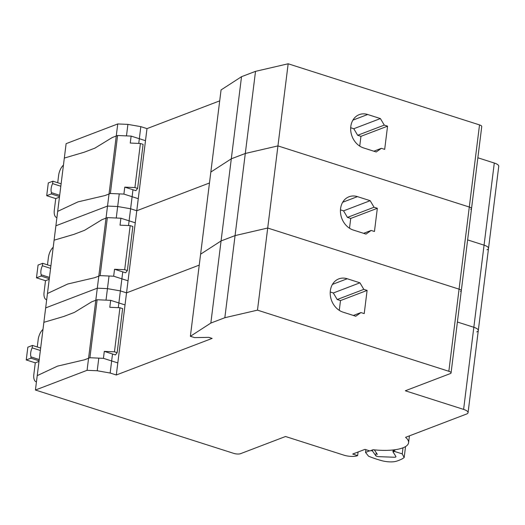 <?xml version="1.0" encoding="UTF-8"?>
<svg xmlns="http://www.w3.org/2000/svg" width="525" height="525" viewBox="0 0 525 525"><rect width="100%" height="100%" fill="white"/><g stroke="black" fill="none" stroke-linecap="round" stroke-linejoin="round"><path stroke-width="0.79" d="M357.63 455.621L357.367 455.726A9.857 3.111 7.1 0 1 343.829 455.136L285.521 436.505L240.535 453.679A4.928 1.555 7.1 0 1 233.769 453.383L35.431 390.029L87.071 370.315L97.223 370.762L110.152 373.026L116.307 374.988L212.133 338.408L208.845 337.358L194.591 337.608L190.372 336.308L210.84 323.065L224.838 317.717L257.48 310.15L448.836 371.28A4.928 1.555 7.1 0 1 451.067 372.901A4.928 1.555 7.1 0 1 450.279 373.603L405.3 390.777L463.608 409.402A9.857 3.111 7.1 0 1 468.064 412.657A9.857 3.111 7.1 0 1 466.495 414.061L405.562 437.325A35.969 11.353 7.1 0 1 408.575 442.726A35.969 11.353 7.1 0 1 373.052 449.735L369.876 450.949L364.947 449.374L352.702 454.046L357.63 455.621L358.083 451.992M448.836 371.28L459.067 289.15A4.928 1.555 7.1 0 1 461.291 290.778A4.928 1.555 -172.9 0 0 459.067 289.15L267.711 228.027L235.069 235.594L221.071 240.942L200.602 254.185L221.071 240.942L231.302 158.812L210.833 172.062L231.302 158.812L241.526 76.689L221.064 89.939L190.372 336.308M257.48 310.15L277.942 145.904L245.3 153.471L231.302 158.812L245.3 153.471L277.942 145.904L288.166 63.781L255.524 71.347L241.526 76.689M343.055 312.158L355.779 316.227L360.938 312.565L364.219 313.615L367.106 290.417L363.825 289.367L359.94 282.817L347.215 278.749A17.738 14.47 69.1 0 0 338.809 278.88A17.738 14.47 69.1 0 0 330.369 295.687A17.738 14.47 69.1 0 0 343.055 312.158M224.838 317.717L235.069 235.594L221.071 240.942L210.84 323.065M116.307 374.988L126.538 292.865L120.376 290.896L107.454 288.638L97.302 288.192L45.662 307.906L66.117 143.66L117.757 123.946L107.527 206.069L55.893 225.783L107.527 206.069L114.299 206.364L107.527 206.069L97.302 288.192L45.662 307.906L35.431 390.029M128.52 225.547L130.607 208.773L136.769 210.742L209.468 182.989L136.769 210.742L126.538 292.865L199.244 265.112L126.538 292.865L120.376 290.896L122.752 271.878M110.152 373.026L112.521 354.001M118.289 307.67L120.376 290.896L107.454 288.638L109.023 276.012M97.223 370.762L98.792 358.135M106.017 300.136L107.454 288.638L97.302 288.192L87.071 370.315M377.357 454.394L374.325 449.866M463.608 409.402L494.294 163.032A9.857 3.111 -172.9 0 1 498.75 166.281L488.519 248.404A9.857 3.111 -172.9 0 0 484.063 245.155A9.857 3.111 7.1 0 1 488.519 248.404L478.295 330.533A9.857 3.111 -172.9 0 0 473.839 327.278L457.4 322.028L473.839 327.278A9.857 3.111 7.1 0 1 478.295 330.533A9.857 3.111 7.1 0 1 476.726 331.938M359.94 282.817L333.322 292.983L330.238 291.992M363.825 289.367L337.208 299.526L333.322 292.983M367.106 290.417L340.489 300.576L337.208 299.526M339.275 310.354L340.489 300.576M360.938 312.565L353.364 315.453M30.863 358.188L26.25 359.953L27.838 347.189L32.452 345.43L32.15 347.865A7.882 3.819 -72.3 0 0 30.699 352.728A7.882 3.819 -72.3 0 0 31.021 356.921L30.863 358.188L39.073 360.813M32.452 345.43L40.661 348.055M42.984 329.378A9.857 4.771 107.7 0 0 38.174 339.636L37.262 346.966M26.25 359.953L35.287 362.834L33.836 374.437A9.857 4.771 107.7 0 0 36.166 381.793A9.857 4.771 107.7 0 0 36.448 381.865L36.166 381.793M38.994 361.417L35.287 362.834M125.035 304.927L117.81 362.926L103.438 358.339L104.304 351.376L115.395 354.92L117.147 352.675L122.633 308.602L119.949 307.742L109.797 307.296L110.663 300.339L125.035 304.927M104.304 351.376L114.457 351.822L117.147 352.675M89.906 357.742L97.125 299.749L91.744 301.803L74.412 312.401L63.689 316.49L43.87 322.317L37.229 375.624L57.507 366.135L84.505 359.802L89.906 357.742L103.438 358.339M110.663 300.339L97.125 299.749M114.457 351.822L119.949 307.742M39.231 359.54L31.021 356.921M32.15 347.865L40.359 350.483M255.524 71.347L235.069 235.594L267.711 228.027L459.067 289.15L479.522 124.904A4.928 1.555 -172.9 0 1 481.753 126.532L471.522 208.655A4.928 1.555 -172.9 0 0 469.291 207.027A4.928 1.555 7.1 0 1 471.522 208.655L461.291 290.778A4.928 1.555 7.1 0 1 460.51 291.48M469.291 207.027L277.942 145.904L469.291 207.027M353.279 230.035L366.01 234.098L371.162 230.442L374.45 231.492L377.337 208.287L374.056 207.244L370.171 200.694L357.44 196.626A17.738 14.47 69.1 0 0 349.033 196.757A17.738 14.47 69.1 0 0 340.6 213.563A17.738 14.47 69.1 0 0 353.279 230.035M116.248 218.013L117.679 206.509L114.299 206.364L117.679 206.509L130.607 208.773L117.679 206.509L119.254 193.882M484.063 245.155L467.631 239.905L484.063 245.155M370.171 200.694L343.553 210.853L340.462 209.869M374.056 207.244L347.438 217.402L343.553 210.853M377.337 208.287L350.72 218.452L347.438 217.402M349.506 228.231L350.72 218.452M371.162 230.442L363.595 233.33M41.088 276.065L36.481 277.823L38.069 265.066L42.676 263.307L42.374 265.742A7.882 3.819 -72.3 0 0 40.93 270.605A7.882 3.819 -72.3 0 0 41.245 274.792L41.088 276.065L49.304 278.69M42.676 263.307L50.892 265.932M53.215 247.249A9.857 4.771 107.7 0 0 48.405 257.512L47.486 264.843M36.481 277.823L45.511 280.711L44.067 292.313A9.857 4.771 107.7 0 0 46.39 299.67A9.857 4.771 107.7 0 0 46.679 299.742L46.39 299.67M49.225 279.293L45.511 280.711M135.266 222.803L128.041 280.803L113.669 276.209L114.535 269.253L125.626 272.797L127.372 270.552L132.864 226.478L130.18 225.619L120.028 225.173L120.894 218.216L135.266 222.803M114.535 269.253L124.688 269.692L127.372 270.552M100.131 275.618L107.356 217.626L101.975 219.68L84.637 230.272L73.92 234.367L54.095 240.188L47.453 293.501L67.732 284.012L94.736 277.679L100.131 275.618L113.669 276.209M120.894 218.216L107.356 217.626M124.688 269.692L130.18 225.619M49.462 277.417L41.245 274.792M42.374 265.742L50.59 268.36M471.522 208.655A4.928 1.555 7.1 0 1 470.741 209.357M488.519 248.404A9.857 3.111 7.1 0 1 486.957 249.815M219.699 100.859L146.993 128.618L136.769 210.742L130.607 208.773L132.976 189.755M479.522 124.904L288.166 63.781M363.51 147.912L376.241 151.974L381.393 148.312L384.681 149.362L387.568 126.164L384.28 125.114L380.402 118.571L367.671 114.502A17.738 14.47 69.1 0 0 359.264 114.634A17.738 14.47 69.1 0 0 350.825 131.434A17.738 14.47 69.1 0 0 363.51 147.912M138.751 143.423L140.838 126.65L127.91 124.386L117.757 123.946M146.993 128.618L140.838 126.65M126.479 135.89L127.91 124.386M494.294 163.032L477.862 157.782M380.402 118.571L353.784 128.73L350.693 127.746M384.28 125.114L357.663 135.279L353.784 128.73M387.568 126.164L360.951 136.329L357.663 135.279M359.73 146.101L360.951 136.329M381.393 148.312L373.826 151.207M51.319 193.942L46.705 195.7L48.3 182.943L52.907 181.184L52.605 183.612A7.882 3.819 -72.3 0 0 51.155 188.482A7.882 3.819 -72.3 0 0 51.476 192.668L51.319 193.942L59.528 196.567M52.907 181.184L61.117 183.809M63.446 165.126A9.857 4.771 107.7 0 0 58.629 175.389L57.717 182.72M46.705 195.7L55.742 198.588L54.298 210.19A9.857 4.771 107.7 0 0 56.621 217.54A9.857 4.771 107.7 0 0 56.91 217.613M59.456 197.17L55.742 198.588M145.497 140.68L138.272 198.68L123.9 194.086L124.766 187.13L135.85 190.667L137.602 188.429L143.095 144.349L140.405 143.496L130.252 143.049L131.119 136.093L145.497 140.68M124.766 187.13L134.918 187.569L137.602 188.429M110.362 193.495L117.587 135.502L112.199 137.557L94.868 148.148L84.144 152.243L64.326 158.064L57.684 211.372L77.962 201.889L104.967 195.556L110.362 193.495L123.9 194.086M131.119 136.093L117.587 135.502M134.918 187.569L140.405 143.496M59.686 195.293L51.476 192.668M52.605 183.612L60.815 186.237M370.893 450.562L372.455 450.949L375.815 455.746A2.461 0.781 -172.9 0 0 377.042 456.383A2.461 0.781 -172.9 0 0 378.742 456.652L394.072 457.242A2.461 0.781 -172.9 0 0 395.968 456.724A2.461 0.781 -172.9 0 0 395.916 456.52L392.943 451.743L394.642 451.48L402.262 453.869L404.152 457.59A56.91 17.962 7.1 0 1 396.428 461.219A11.826 3.734 7.1 0 1 381.662 460.648A56.91 17.962 7.1 0 1 380.887 460.432A56.91 17.962 7.1 0 1 368.563 456.199L365.531 452.438L369.548 450.844M404.165 457.577L405.536 446.572M402.262 453.869L403.016 447.799M394.642 451.48L394.859 449.754M393.691 451.447L393.881 449.886M392.943 451.743L393.166 449.964M372.455 450.949L372.586 449.912M365.531 452.438L365.873 449.669M347.215 278.749L332.45 284.386M357.44 196.626L342.681 202.263M367.671 114.502L352.912 120.14M375.815 455.746L376.202 452.668M461.291 290.778L451.067 372.901M409.434 435.848L408.575 442.726M478.295 330.533L468.064 412.657"/></g></svg>
